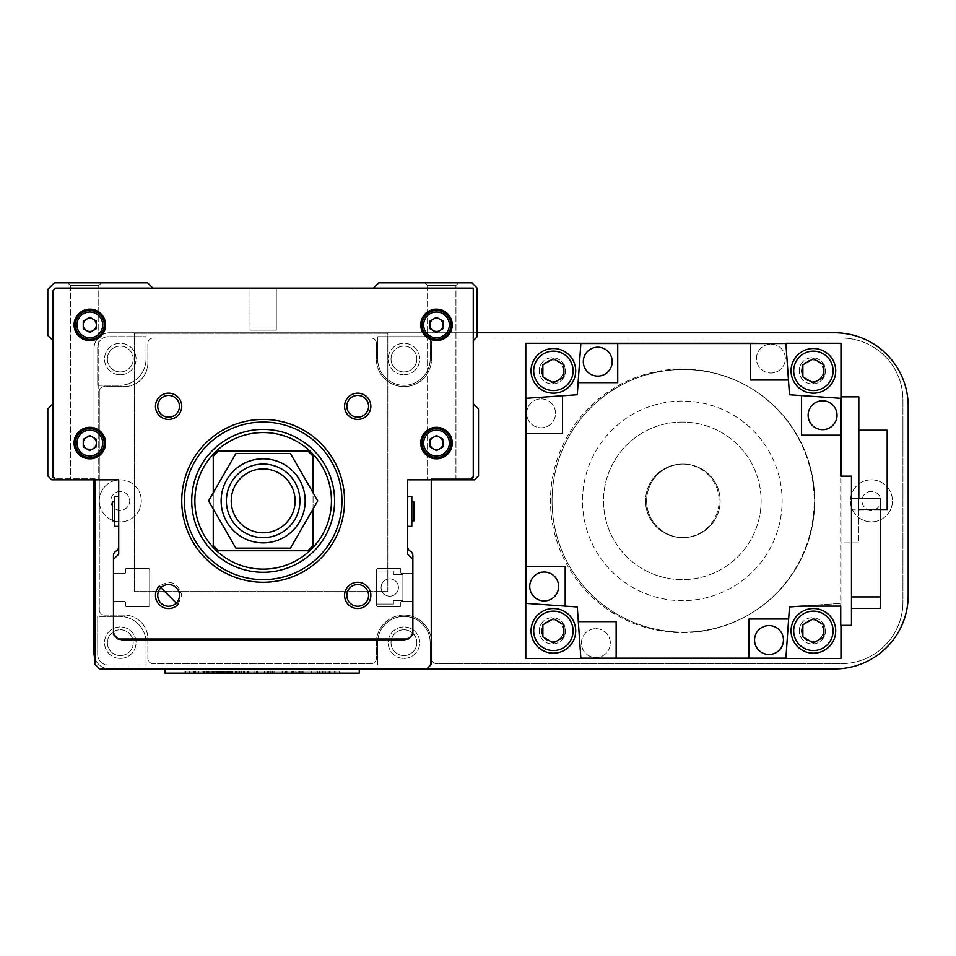 <?xml version="1.0" encoding="UTF-8"?>
<svg xmlns="http://www.w3.org/2000/svg" width="956" height="956" viewBox="0 0 956 956"><rect width="100%" height="100%" fill="white"/><g stroke="black" fill="none" stroke-linecap="round" stroke-linejoin="round"><path stroke-width="0.72" stroke-dasharray="4.78 3.58" d="M427.571 285.486L424.942 282.856L458.569 282.856L424.942 282.856L458.569 282.856L424.942 282.856L458.569 282.856L424.942 282.856L458.569 282.856L424.942 282.856L458.569 282.856L424.942 282.856L458.569 282.856L424.942 282.856L458.569 282.856L424.942 282.856L458.569 282.856L424.942 282.856L458.569 282.856L424.942 282.856L458.569 282.856L424.942 282.856L427.571 285.486L455.94 285.486L458.569 282.856L455.94 285.486L458.569 282.856L455.94 285.486L458.569 282.856L455.94 285.486L458.569 282.856L455.94 285.486L458.569 282.856L455.94 285.486L427.571 285.486L455.94 285.486L427.571 285.486L424.942 282.856L427.571 285.486L455.94 285.486L427.571 285.486L455.94 285.486L427.571 285.486L424.942 282.856L427.571 285.486L455.94 285.486L427.571 285.486L455.94 285.486L427.571 285.486L424.942 282.856L427.571 285.486L455.94 285.486L427.571 285.486L455.94 285.486L427.571 285.486L424.942 282.856L427.571 285.486L455.94 285.486L427.571 285.486L455.94 285.486L427.571 285.486L427.571 479.84L427.571 285.486M70.386 285.486L67.757 282.856L101.384 282.856L67.757 282.856L101.384 282.856L67.757 282.856L101.384 282.856L67.757 282.856L101.384 282.856L67.757 282.856L101.384 282.856L67.757 282.856L101.384 282.856L67.757 282.856L101.384 282.856L67.757 282.856L101.384 282.856L67.757 282.856L101.384 282.856L67.757 282.856L101.384 282.856L67.757 282.856L70.386 285.486L98.755 285.486L101.384 282.856L98.755 285.486L101.384 282.856L98.755 285.486L101.384 282.856L98.755 285.486L101.384 282.856L98.755 285.486L101.384 282.856L98.755 285.486L70.386 285.486L98.755 285.486L70.386 285.486L67.757 282.856L70.386 285.486L98.755 285.486L70.386 285.486L98.755 285.486L70.386 285.486L67.757 282.856L70.386 285.486L98.755 285.486L70.386 285.486L98.755 285.486L70.386 285.486L67.757 282.856L70.386 285.486L98.755 285.486L70.386 285.486L98.755 285.486L70.386 285.486L67.757 282.856L70.386 285.486L98.755 285.486L70.386 285.486L98.755 285.486L70.386 285.486L70.386 479.84L70.386 285.486M407.615 496.379L407.615 526.326L407.615 496.379L411.821 496.379L411.821 511.352L411.821 496.379L411.821 511.352L411.821 501.9L413.912 501.9L413.912 520.805L413.912 511.352L413.912 520.805L411.821 520.805L411.821 511.352L411.821 520.805M411.821 501.9L411.821 526.326L407.615 526.326M118.711 511.352L118.711 496.379L118.711 511.352M118.711 496.379L114.505 496.379L114.505 526.326L114.505 511.352L114.505 526.326L118.711 526.326M114.505 501.9L112.414 501.9L112.414 520.805L112.414 511.352L112.414 520.805L114.505 520.805M455.94 479.84L455.94 285.486L455.94 479.84L427.571 479.84L455.94 479.84L427.571 479.84L455.94 479.84L455.94 285.486L455.94 479.84L427.571 479.84L455.94 479.84L427.571 479.84L455.94 479.84L455.94 285.486L455.94 479.84L427.571 479.84L455.94 479.84L427.571 479.84L455.94 479.84L455.94 285.486L455.94 479.84L427.571 479.84L455.94 479.84L427.571 479.84L455.94 479.84L455.94 285.486L455.94 479.84L427.571 479.84L455.94 479.84M98.755 479.84L98.755 285.486L98.755 479.84L70.386 479.84L98.755 479.84L70.386 479.84L98.755 479.84L98.755 285.486L98.755 479.84L70.386 479.84L98.755 479.84L70.386 479.84L98.755 479.84L98.755 285.486L98.755 479.84L70.386 479.84L98.755 479.84L70.386 479.84L98.755 479.84L98.755 285.486L98.755 479.84L70.386 479.84L98.755 479.84L70.386 479.84L98.755 479.84L98.755 285.486L98.755 479.84L70.386 479.84L98.755 479.84M250.03 330.131L250.03 288.115L276.296 288.115L250.03 288.115L276.296 288.115L250.03 288.115L276.296 288.115L250.03 288.115L250.03 330.131L276.296 330.131L276.296 288.115L276.296 330.131L250.03 330.131L276.296 330.131L250.03 330.131L276.296 330.131L250.03 330.131L250.03 288.115L250.03 330.131M341.949 500.848A78.786 78.786 0 0 0 263.163 422.062A78.786 78.786 0 0 0 184.377 500.848A78.786 78.786 0 0 0 263.163 579.635A78.786 78.786 0 0 0 341.949 500.848A78.786 78.786 0 0 0 263.163 422.062A78.786 78.786 0 0 0 184.377 500.848A78.786 78.786 0 0 0 263.163 579.635A78.786 78.786 0 0 0 341.949 500.848A78.786 78.786 0 0 0 263.163 422.062A78.786 78.786 0 0 0 184.377 500.848A78.786 78.786 0 0 0 263.163 579.635A78.786 78.786 0 0 0 341.949 500.848A78.786 78.786 0 0 0 263.163 422.062A78.786 78.786 0 0 0 184.377 500.848A78.786 78.786 0 0 0 263.163 579.635A78.786 78.786 0 0 0 341.949 500.848M276.296 330.131L276.296 288.115L276.296 330.131M478.526 475.897L478.526 408.929L473.268 403.671L473.268 340.635L476.948 336.966L476.948 287.852L471.965 282.856L378.719 282.856L373.473 288.115L355.608 288.115A5.258 5.258 0 0 1 349.31 288.115L152.852 288.115L147.606 282.856L54.361 282.856L47.8 289.429L47.8 335.389L53.058 340.635L53.058 403.671L47.8 408.929L47.8 475.897L51.743 479.84L118.711 479.84L118.711 546.545A5.258 5.258 0 0 1 116.082 551.098A5.258 5.258 0 0 0 113.465 555.651L113.465 572.023A1.577 1.577 0 0 0 115.031 573.6L124.495 573.6A1.052 1.052 0 0 0 125.535 572.548L125.535 569.394A1.052 1.052 0 0 1 126.586 568.342L148.132 568.342A1.577 1.577 0 0 1 149.698 569.919L149.698 605.112A1.577 1.577 0 0 1 148.132 606.69L126.586 606.69A1.052 1.052 0 0 1 125.535 605.638L125.535 602.495A1.052 1.052 0 0 0 124.495 601.444L115.031 601.444A1.577 1.577 0 0 0 113.465 603.021L113.465 629.538A10.504 10.504 0 0 0 123.969 640.042L402.356 640.042A10.504 10.504 0 0 0 412.861 629.538L412.861 603.021A1.577 1.577 0 0 0 411.295 601.444L401.831 601.444A1.052 1.052 0 0 0 400.779 602.495L400.779 605.638A1.052 1.052 0 0 1 399.739 606.69L378.194 606.69A1.577 1.577 0 0 1 376.616 605.112L376.616 569.919A1.577 1.577 0 0 1 378.194 568.342L399.739 568.342A1.052 1.052 0 0 1 400.779 569.394L400.779 572.548A1.052 1.052 0 0 0 401.831 573.6L411.295 573.6A1.577 1.577 0 0 0 412.861 572.023L412.861 555.651A5.258 5.258 0 0 0 410.244 551.098A5.258 5.258 0 0 1 407.615 546.545L407.615 479.84L474.582 479.84L478.526 475.897M473.268 403.671L473.268 340.635M373.473 288.115L355.608 288.115A5.258 5.258 0 0 1 349.31 288.115L152.852 288.115M53.058 340.635L53.058 403.671M431.252 479.84L431.252 478.789L470.651 478.789L473.268 476.16L473.268 288.115L55.675 288.115L53.058 290.744L53.058 477.211L55.675 479.84L118.711 479.84L118.711 554.169L113.465 559.415L113.465 572.023A1.577 1.577 0 0 0 115.031 573.6L124.495 573.6A1.052 1.052 0 0 0 125.535 572.548L125.535 569.394A1.052 1.052 0 0 1 126.586 568.342L148.132 568.342A1.577 1.577 0 0 1 149.698 569.919L149.698 605.112A1.577 1.577 0 0 1 148.132 606.69L126.586 606.69A1.052 1.052 0 0 1 125.535 605.638L125.535 602.495A1.052 1.052 0 0 0 124.495 601.444L115.031 601.444A1.577 1.577 0 0 0 113.465 603.021L113.465 629.538A10.504 10.504 0 0 0 119.381 639.002M406.945 639.002A10.504 10.504 0 0 0 412.861 629.538L412.861 603.021A1.577 1.577 0 0 0 411.295 601.444L401.831 601.444A1.052 1.052 0 0 0 400.779 602.495L400.779 605.638A1.052 1.052 0 0 1 399.739 606.69L378.194 606.69A1.577 1.577 0 0 1 376.616 605.112L376.616 569.919A1.577 1.577 0 0 1 378.194 568.342L399.739 568.342A1.052 1.052 0 0 1 400.779 569.394L400.779 572.548A1.052 1.052 0 0 0 401.831 573.6L411.295 573.6A1.577 1.577 0 0 0 412.861 572.023L412.861 559.415L407.615 554.169L407.615 479.84L470.651 479.84L473.268 477.211L473.268 288.115L55.675 288.115L53.058 290.744L53.058 476.16L55.675 478.789L95.074 478.789L95.074 479.84M470.651 478.789L473.268 476.16L473.268 288.115L55.675 288.115L53.058 290.744L53.058 476.16L55.675 478.789L95.074 478.789L95.074 664.468L99.544 668.937L426.782 668.937L431.252 664.468L431.252 478.789L470.651 478.789M430.2 642.671A26.266 26.266 0 0 0 403.934 616.405A26.266 26.266 0 0 0 377.668 642.671L377.668 664.994L430.2 664.994L430.2 642.671A26.266 26.266 0 0 0 403.934 616.405A26.266 26.266 0 0 0 377.668 642.671L377.668 664.994L430.2 664.994L430.2 642.671M403.934 615.102A27.581 27.581 0 0 0 376.365 642.671A27.581 27.581 0 0 1 403.934 615.102A27.581 27.581 0 0 1 431.515 642.671L431.515 658.433A5.258 5.258 0 0 0 436.761 663.679L841.232 663.679A61.722 61.722 0 0 0 902.942 601.969L902.942 399.739A61.722 61.722 0 0 0 841.232 338.018L436.761 338.018A5.258 5.258 0 0 0 431.515 343.264L431.515 359.026A27.581 27.581 0 0 1 403.934 386.606A27.581 27.581 0 0 1 376.365 359.026L376.365 343.264A5.258 5.258 0 0 0 371.107 338.018L153.115 338.018A5.258 5.258 0 0 0 147.869 343.264L147.869 362.969A23.637 23.637 0 0 1 124.232 386.606L104.527 386.606A5.258 5.258 0 0 0 99.281 391.852L99.281 500.848A21.008 21.008 0 0 0 120.289 521.856A21.008 21.008 0 0 0 141.297 500.848A21.008 21.008 0 0 0 120.289 479.84A21.008 21.008 0 0 0 99.281 500.848A21.008 21.008 0 0 0 120.289 521.856A21.008 21.008 0 0 0 141.297 500.848A21.008 21.008 0 0 0 120.289 479.84A21.008 21.008 0 0 0 99.281 500.848L99.281 609.844A5.258 5.258 0 0 0 104.527 615.102L124.232 615.102A23.637 23.637 0 0 1 147.869 638.739L147.869 658.433A5.258 5.258 0 0 0 153.115 663.679L371.107 663.679A5.258 5.258 0 0 0 376.365 658.433L376.365 642.671L376.365 658.433A5.258 5.258 0 0 1 371.107 663.679L153.115 663.679A5.258 5.258 0 0 1 147.869 658.433L147.869 638.739A23.637 23.637 0 0 0 124.232 615.102L104.527 615.102A5.258 5.258 0 0 1 99.281 609.844L99.281 391.852A5.258 5.258 0 0 1 104.527 386.606L124.232 386.606A23.637 23.637 0 0 0 147.869 362.969L147.869 343.264A5.258 5.258 0 0 1 153.115 338.018L371.107 338.018A5.258 5.258 0 0 1 376.365 343.264L376.365 359.026A27.581 27.581 0 0 0 403.934 386.606A27.581 27.581 0 0 0 431.515 359.026L431.515 343.264A5.258 5.258 0 0 1 436.761 338.018L841.232 338.018A61.722 61.722 0 0 1 902.942 399.739L902.942 601.969A61.722 61.722 0 0 1 841.232 663.679L436.761 663.679A5.258 5.258 0 0 1 431.515 658.433L431.515 642.671A27.581 27.581 0 0 0 403.934 615.102M871.43 491.396A9.452 9.452 0 0 0 861.977 500.848A9.452 9.452 0 0 0 871.43 510.301A9.452 9.452 0 0 0 880.882 500.848A9.452 9.452 0 0 0 871.43 491.396A9.452 9.452 0 0 0 861.977 500.848A9.452 9.452 0 0 0 871.43 510.301A9.452 9.452 0 0 0 880.882 500.848A9.452 9.452 0 0 0 871.43 491.396M871.43 479.84A21.008 21.008 0 0 0 850.422 500.848A21.008 21.008 0 0 0 871.43 521.856A21.008 21.008 0 0 1 850.422 500.848A21.008 21.008 0 0 1 871.43 479.84A21.008 21.008 0 0 1 892.438 500.848A21.008 21.008 0 0 1 871.43 521.856A21.008 21.008 0 0 0 892.438 500.848A21.008 21.008 0 0 0 871.43 479.84M120.289 491.396A9.452 9.452 0 0 0 110.836 500.848A9.452 9.452 0 0 0 120.289 510.301A9.452 9.452 0 0 0 129.741 500.848A9.452 9.452 0 0 0 120.289 491.396A9.452 9.452 0 0 0 110.836 500.848A9.452 9.452 0 0 0 120.289 510.301A9.452 9.452 0 0 0 129.741 500.848A9.452 9.452 0 0 0 120.289 491.396M120.289 658.433A15.762 15.762 0 0 0 136.051 642.671A15.762 15.762 0 0 0 120.289 626.921A15.762 15.762 0 0 0 104.527 642.671A15.762 15.762 0 0 0 120.289 658.433A15.762 15.762 0 0 0 136.051 642.671A15.762 15.762 0 0 0 120.289 626.921A15.762 15.762 0 0 0 104.527 642.671A15.762 15.762 0 0 0 120.289 658.433M120.289 655.589A12.918 12.918 0 0 0 133.207 642.671A12.918 12.918 0 0 0 120.289 629.765A12.918 12.918 0 0 0 107.371 642.671A12.918 12.918 0 0 0 120.289 655.589A12.918 12.918 0 0 0 133.207 642.671A12.918 12.918 0 0 0 120.289 629.765A12.918 12.918 0 0 0 107.371 642.671A12.918 12.918 0 0 0 120.289 655.589M403.934 658.433A15.762 15.762 0 0 0 419.696 642.671A15.762 15.762 0 0 0 403.934 626.921A15.762 15.762 0 0 0 388.184 642.671A15.762 15.762 0 0 0 403.934 658.433A15.762 15.762 0 0 0 419.696 642.671A15.762 15.762 0 0 0 403.934 626.921A15.762 15.762 0 0 0 388.184 642.671A15.762 15.762 0 0 0 403.934 658.433M403.934 655.589A12.918 12.918 0 0 0 416.852 642.671A12.918 12.918 0 0 0 403.934 629.765A12.918 12.918 0 0 0 391.028 642.671A12.918 12.918 0 0 0 403.934 655.589A12.918 12.918 0 0 0 416.852 642.671A12.918 12.918 0 0 0 403.934 629.765A12.918 12.918 0 0 0 391.028 642.671A12.918 12.918 0 0 0 403.934 655.589M120.289 374.788A15.762 15.762 0 0 0 136.051 359.026A15.762 15.762 0 0 0 120.289 343.264A15.762 15.762 0 0 0 104.527 359.026A15.762 15.762 0 0 0 120.289 374.788A15.762 15.762 0 0 0 136.051 359.026A15.762 15.762 0 0 0 120.289 343.264A15.762 15.762 0 0 0 104.527 359.026A15.762 15.762 0 0 0 120.289 374.788M120.289 371.944A12.918 12.918 0 0 0 133.207 359.026A12.918 12.918 0 0 0 120.289 346.108A12.918 12.918 0 0 0 107.371 359.026A12.918 12.918 0 0 0 120.289 371.944A12.918 12.918 0 0 0 133.207 359.026A12.918 12.918 0 0 0 120.289 346.108A12.918 12.918 0 0 0 107.371 359.026A12.918 12.918 0 0 0 120.289 371.944M403.934 374.788A15.762 15.762 0 0 0 419.696 359.026A15.762 15.762 0 0 0 403.934 343.264A15.762 15.762 0 0 0 388.184 359.026A15.762 15.762 0 0 0 403.934 374.788A15.762 15.762 0 0 0 419.696 359.026A15.762 15.762 0 0 0 403.934 343.264A15.762 15.762 0 0 0 388.184 359.026A15.762 15.762 0 0 0 403.934 374.788M403.934 371.944A12.918 12.918 0 0 0 416.852 359.026A12.918 12.918 0 0 0 403.934 346.108A12.918 12.918 0 0 0 391.028 359.026A12.918 12.918 0 0 0 403.934 371.944A12.918 12.918 0 0 0 416.852 359.026A12.918 12.918 0 0 0 403.934 346.108A12.918 12.918 0 0 0 391.028 359.026A12.918 12.918 0 0 0 403.934 371.944M682.333 632.693A131.844 131.844 0 0 0 814.177 500.848A131.844 131.844 0 0 0 682.333 369.004A131.844 131.844 0 0 0 550.489 500.848A131.844 131.844 0 0 0 682.333 632.693A131.844 131.844 0 0 0 814.177 500.848A131.844 131.844 0 0 0 682.333 369.004A131.844 131.844 0 0 0 550.489 500.848A131.844 131.844 0 0 0 682.333 632.693M682.333 401.042A99.806 99.806 0 0 0 582.527 500.848A99.806 99.806 0 0 0 682.333 600.655A99.806 99.806 0 0 0 782.139 500.848A99.806 99.806 0 0 0 682.333 401.042A99.806 99.806 0 0 0 582.527 500.848A99.806 99.806 0 0 0 682.333 600.655A99.806 99.806 0 0 0 782.139 500.848A99.806 99.806 0 0 0 682.333 401.042M682.333 537.619A36.77 36.77 0 0 0 719.103 500.848A36.77 36.77 0 0 0 682.333 464.078A36.77 36.77 0 0 1 719.103 500.848A36.77 36.77 0 0 1 682.333 537.619A36.77 36.77 0 0 1 645.563 500.848A36.77 36.77 0 0 1 682.333 464.078A36.77 36.77 0 0 0 645.563 500.848A36.77 36.77 0 0 0 682.333 537.619M682.333 422.062A78.786 78.786 0 0 0 603.535 500.848A78.786 78.786 0 0 0 682.333 579.635A78.786 78.786 0 0 0 761.119 500.848A78.786 78.786 0 0 0 682.333 422.062A78.786 78.786 0 0 0 603.535 500.848A78.786 78.786 0 0 0 682.333 579.635A78.786 78.786 0 0 0 761.119 500.848A78.786 78.786 0 0 0 682.333 422.062M552.329 383.977A13.133 13.133 0 0 0 565.462 370.856A13.133 13.133 0 0 0 552.329 357.723A13.133 13.133 0 0 0 539.196 370.856A13.133 13.133 0 0 0 552.329 383.977A13.133 13.133 0 0 0 565.462 370.856A13.133 13.133 0 0 0 552.329 357.723A13.133 13.133 0 0 0 539.196 370.856A13.133 13.133 0 0 0 552.329 383.977M552.329 381.707A10.863 10.863 0 0 0 563.192 370.856A10.863 10.863 0 0 0 552.329 359.994A10.863 10.863 0 0 0 541.478 370.856A10.863 10.863 0 0 0 552.329 381.707A10.863 10.863 0 0 0 563.192 370.856A10.863 10.863 0 0 0 552.329 359.994A10.863 10.863 0 0 0 541.478 370.856A10.863 10.863 0 0 0 552.329 381.707M812.325 383.977A13.133 13.133 0 0 0 825.458 370.856A13.133 13.133 0 0 0 812.325 357.723A13.133 13.133 0 0 0 799.204 370.856A13.133 13.133 0 0 0 812.325 383.977A13.133 13.133 0 0 0 825.458 370.856A13.133 13.133 0 0 0 812.325 357.723A13.133 13.133 0 0 0 799.204 370.856A13.133 13.133 0 0 0 812.325 383.977M812.325 381.707A10.863 10.863 0 0 0 823.188 370.856A10.863 10.863 0 0 0 812.325 359.994A10.863 10.863 0 0 0 801.475 370.856A10.863 10.863 0 0 0 812.325 381.707A10.863 10.863 0 0 0 823.188 370.856A10.863 10.863 0 0 0 812.325 359.994A10.863 10.863 0 0 0 801.475 370.856A10.863 10.863 0 0 0 812.325 381.707M812.325 643.986A13.133 13.133 0 0 0 825.458 630.852A13.133 13.133 0 0 0 812.325 617.719A13.133 13.133 0 0 0 799.204 630.852A13.133 13.133 0 0 0 812.325 643.986A13.133 13.133 0 0 0 825.458 630.852A13.133 13.133 0 0 0 812.325 617.719A13.133 13.133 0 0 0 799.204 630.852A13.133 13.133 0 0 0 812.325 643.986M812.325 641.703A10.863 10.863 0 0 0 823.188 630.852A10.863 10.863 0 0 0 812.325 619.99A10.863 10.863 0 0 0 801.475 630.852A10.863 10.863 0 0 0 812.325 641.703A10.863 10.863 0 0 0 823.188 630.852A10.863 10.863 0 0 0 812.325 619.99A10.863 10.863 0 0 0 801.475 630.852A10.863 10.863 0 0 0 812.325 641.703M552.329 643.986A13.133 13.133 0 0 0 565.462 630.852A13.133 13.133 0 0 0 552.329 617.719A13.133 13.133 0 0 0 539.196 630.852A13.133 13.133 0 0 0 552.329 643.986A13.133 13.133 0 0 0 565.462 630.852A13.133 13.133 0 0 0 552.329 617.719A13.133 13.133 0 0 0 539.196 630.852A13.133 13.133 0 0 0 552.329 643.986M552.329 641.703A10.863 10.863 0 0 0 563.192 630.852A10.863 10.863 0 0 0 552.329 619.99A10.863 10.863 0 0 0 541.478 630.852A10.863 10.863 0 0 0 552.329 641.703A10.863 10.863 0 0 0 563.192 630.852A10.863 10.863 0 0 0 552.329 619.99A10.863 10.863 0 0 0 541.478 630.852A10.863 10.863 0 0 0 552.329 641.703M377.668 336.703L377.668 359.026A26.266 26.266 0 0 0 403.934 385.292A26.266 26.266 0 0 0 430.2 359.026L430.2 336.703L377.668 336.703L377.668 359.026A26.266 26.266 0 0 0 403.934 385.292A26.266 26.266 0 0 0 430.2 359.026L430.2 336.703L377.668 336.703M97.703 654.49A10.504 10.504 0 0 0 108.207 664.994L146.029 664.994L146.029 642.671A26.266 26.266 0 0 0 119.763 616.405L97.703 616.405L97.703 654.49A10.504 10.504 0 0 0 108.207 664.994L146.029 664.994L146.029 642.671A26.266 26.266 0 0 0 119.763 616.405L97.703 616.405L97.703 654.49M97.703 385.292L119.763 385.292A26.266 26.266 0 0 0 146.029 359.026L146.029 336.703L108.207 336.703A10.504 10.504 0 0 0 97.703 347.207L97.703 385.292L119.763 385.292A26.266 26.266 0 0 0 146.029 359.026L146.029 336.703L108.207 336.703A10.504 10.504 0 0 0 97.703 347.207L97.703 385.292M95.074 658.839A15.762 15.762 0 0 0 109.785 668.937L426.782 668.937M476.948 332.76L109.785 332.76A15.762 15.762 0 0 0 94.023 348.522L94.023 479.84M94.023 653.175A15.762 15.762 0 0 0 109.785 668.937L834.66 668.937A73.54 73.54 0 0 0 908.2 595.397L908.2 406.3A73.54 73.54 0 0 0 834.66 332.76L109.785 332.76A15.762 15.762 0 0 0 94.023 348.522L94.023 653.175M157.74 595.409A10.863 10.863 0 0 0 176.286 603.081A10.863 10.863 0 0 0 172.761 585.371A10.863 10.863 0 0 0 157.74 595.409M422.062 443.07A14.448 14.448 0 0 0 436.498 457.518A14.448 14.448 0 0 0 450.945 443.07A14.448 14.448 0 0 0 436.498 428.623A14.448 14.448 0 0 0 422.062 443.07M452.26 443.07A15.762 15.762 0 0 0 436.498 427.308A15.762 15.762 0 0 0 420.748 443.07A15.762 15.762 0 0 0 436.498 458.832A15.762 15.762 0 0 0 452.26 443.07M75.381 324.885A14.448 14.448 0 0 0 89.816 339.332A14.448 14.448 0 0 0 104.264 324.885A14.448 14.448 0 0 0 89.816 310.437A14.448 14.448 0 0 0 75.381 324.885M105.578 324.885A15.762 15.762 0 0 0 89.816 309.123A15.762 15.762 0 0 0 74.066 324.885A15.762 15.762 0 0 0 89.816 340.635A15.762 15.762 0 0 0 105.578 324.885M422.062 324.885A14.448 14.448 0 0 0 436.498 339.332A14.448 14.448 0 0 0 450.945 324.885A14.448 14.448 0 0 0 436.498 310.437A14.448 14.448 0 0 0 422.062 324.885M452.26 324.885A15.762 15.762 0 0 0 436.498 309.123A15.762 15.762 0 0 0 420.748 324.885A15.762 15.762 0 0 0 436.498 340.635A15.762 15.762 0 0 0 452.26 324.885M75.381 443.07A14.448 14.448 0 0 0 89.816 457.518A14.448 14.448 0 0 0 104.264 443.07A14.448 14.448 0 0 0 89.816 428.623A14.448 14.448 0 0 0 75.381 443.07M105.578 443.07A15.762 15.762 0 0 0 89.816 427.308A15.762 15.762 0 0 0 74.066 443.07A15.762 15.762 0 0 0 89.816 458.832A15.762 15.762 0 0 0 105.578 443.07M181.748 500.848A81.415 81.415 0 0 0 263.163 582.264A81.415 81.415 0 0 0 344.578 500.848A81.415 81.415 0 0 0 263.163 419.433A81.415 81.415 0 0 0 181.748 500.848M331.445 500.848A68.282 68.282 0 0 0 263.163 432.566A68.282 68.282 0 0 0 194.881 500.848A68.282 68.282 0 0 0 263.163 569.131A68.282 68.282 0 0 0 331.445 500.848A68.282 68.282 0 0 0 263.163 432.566A68.282 68.282 0 0 0 194.881 500.848A68.282 68.282 0 0 0 263.163 569.131A68.282 68.282 0 0 0 331.445 500.848A68.282 68.282 0 0 0 263.163 432.566A68.282 68.282 0 0 0 194.881 500.848A68.282 68.282 0 0 0 263.163 569.131A68.282 68.282 0 0 0 331.445 500.848M177.888 604.694L181.736 595.397C178.318 582.515 170.837 579.42 159.317 586.124A13.133 13.133 0 0 0 159.317 604.706A13.133 13.133 0 0 0 177.888 604.694L176.286 603.081M370.844 595.397A13.133 13.133 0 0 0 357.711 582.264A13.133 13.133 0 0 0 344.578 595.397A13.133 13.133 0 0 0 357.711 608.53A13.133 13.133 0 0 0 370.844 595.397M368.574 595.397A10.863 10.863 0 0 0 357.711 584.546A10.863 10.863 0 0 0 346.849 595.397A10.863 10.863 0 0 0 357.711 606.259A10.863 10.863 0 0 0 368.574 595.397M370.844 406.3A13.133 13.133 0 0 0 357.711 393.167A13.133 13.133 0 0 0 344.578 406.3A13.133 13.133 0 0 0 357.711 419.433A13.133 13.133 0 0 0 370.844 406.3M368.574 406.3A10.863 10.863 0 0 0 357.711 395.437A10.863 10.863 0 0 0 346.849 406.3A10.863 10.863 0 0 0 357.711 417.163A10.863 10.863 0 0 0 368.574 406.3M181.748 406.3A13.133 13.133 0 0 0 168.614 393.167A13.133 13.133 0 0 0 155.481 406.3A13.133 13.133 0 0 0 168.614 419.433A13.133 13.133 0 0 0 181.748 406.3M179.465 406.3A10.863 10.863 0 0 0 168.614 395.437A10.863 10.863 0 0 0 157.752 406.3A10.863 10.863 0 0 0 168.614 417.163A10.863 10.863 0 0 0 179.465 406.3M86.542 319.196L83.256 321.096L83.256 328.673L89.816 332.461L96.389 328.673L96.389 321.096L89.816 317.296L86.542 319.196M433.223 319.196L429.937 321.096L429.937 328.673L436.498 332.461L443.07 328.673L443.07 321.096L436.498 317.296L433.223 319.196M86.542 437.382L83.256 439.282L83.256 446.858L89.816 450.646L96.389 446.858L96.389 439.282L89.816 435.482L86.542 437.382M433.223 437.382L429.937 439.282L429.937 446.858L436.498 450.646L443.07 446.858L443.07 439.282L436.498 435.482L433.223 437.382M387.813 591.609L387.813 333.262L134.497 333.262L134.497 591.609L387.813 591.609L387.813 333.262L134.497 333.262L134.497 591.609L387.813 591.609M407.615 479.84L470.651 479.84M113.465 559.415L113.465 634.533L117.923 639.002L408.403 639.002L412.861 634.533L412.861 559.415M55.675 479.84L118.711 479.84M769.006 654.49A14.448 14.448 0 0 0 783.442 640.042A14.448 14.448 0 0 0 769.006 625.606A14.448 14.448 0 0 0 754.559 640.042A14.448 14.448 0 0 0 769.006 654.49M597.763 376.102A14.448 14.448 0 0 0 612.21 361.655A14.448 14.448 0 0 0 597.763 347.207A14.448 14.448 0 0 0 583.315 361.655A14.448 14.448 0 0 0 597.763 376.102M770.895 344.136A14.448 14.448 0 0 1 785.342 358.584A14.448 14.448 0 0 1 770.895 373.019A14.448 14.448 0 0 1 756.447 358.584A14.448 14.448 0 0 1 770.895 344.136A14.448 14.448 0 0 1 785.342 358.584A14.448 14.448 0 0 1 770.895 373.019A14.448 14.448 0 0 1 756.447 358.584A14.448 14.448 0 0 1 770.895 344.136M595.875 628.678A14.448 14.448 0 0 1 610.322 643.125A14.448 14.448 0 0 1 595.875 657.561A14.448 14.448 0 0 1 581.427 643.125A14.448 14.448 0 0 1 595.875 628.678A14.448 14.448 0 0 1 610.322 643.125A14.448 14.448 0 0 1 595.875 657.561A14.448 14.448 0 0 1 581.427 643.125A14.448 14.448 0 0 1 595.875 628.678M544.179 572.023A14.448 14.448 0 0 1 558.627 586.47A14.448 14.448 0 0 1 544.179 600.918A14.448 14.448 0 0 1 529.744 586.47A14.448 14.448 0 0 1 544.179 572.023M822.578 400.779A14.448 14.448 0 0 1 837.026 415.227A14.448 14.448 0 0 1 822.578 429.674A14.448 14.448 0 0 1 808.131 415.227A14.448 14.448 0 0 1 822.578 400.779M541.108 398.891A14.448 14.448 0 0 1 555.556 413.339A14.448 14.448 0 0 1 541.108 427.786A14.448 14.448 0 0 1 526.672 413.339A14.448 14.448 0 0 1 541.108 398.891A14.448 14.448 0 0 1 555.556 413.339A14.448 14.448 0 0 1 541.108 427.786A14.448 14.448 0 0 1 526.672 413.339A14.448 14.448 0 0 1 541.108 398.891M683.385 369.53A131.319 131.319 0 0 1 814.703 500.848A131.319 131.319 0 0 1 683.385 632.167A131.319 131.319 0 0 1 552.066 500.848A131.319 131.319 0 0 1 683.385 369.53A131.319 131.319 0 0 1 814.703 500.848A131.319 131.319 0 0 1 683.385 632.167A131.319 131.319 0 0 1 552.066 500.848A131.319 131.319 0 0 1 683.385 369.53M683.385 464.078A36.77 36.77 0 0 1 720.155 500.848A36.77 36.77 0 0 1 683.385 537.619A36.77 36.77 0 0 1 646.615 500.848A36.77 36.77 0 0 1 683.385 464.078A36.77 36.77 0 0 1 720.155 500.848A36.77 36.77 0 0 1 683.385 537.619A36.77 36.77 0 0 1 646.615 500.848A36.77 36.77 0 0 1 683.385 464.078M813.377 348.522A22.323 22.323 0 0 1 835.711 370.856A22.323 22.323 0 0 1 813.377 393.179A22.323 22.323 0 0 1 791.054 370.856A22.323 22.323 0 0 1 813.377 348.522M553.381 608.53A22.323 22.323 0 0 1 575.703 630.852A22.323 22.323 0 0 1 553.381 653.175A22.323 22.323 0 0 1 531.058 630.852A22.323 22.323 0 0 1 553.381 608.53M813.377 608.53A22.323 22.323 0 0 1 835.711 630.852A22.323 22.323 0 0 1 813.377 653.175A22.323 22.323 0 0 1 791.054 630.852A22.323 22.323 0 0 1 813.377 608.53M553.381 348.522A22.323 22.323 0 0 1 575.703 370.856A22.323 22.323 0 0 1 553.381 393.179A22.323 22.323 0 0 1 531.058 370.856A22.323 22.323 0 0 1 553.381 348.522M542.877 364.786L542.877 376.915L553.381 382.986L563.885 376.915L563.885 364.786L553.381 358.715L542.877 364.786M542.877 624.782L542.877 636.911L553.381 642.982L563.885 636.911L563.885 624.782L553.381 618.723L542.877 624.782M802.873 364.786L802.873 376.915L813.377 382.986L823.881 376.915L823.881 364.786L813.377 358.715L802.873 364.786M802.873 624.782L802.873 636.911L813.377 642.982L823.881 636.911L823.881 624.782L813.377 618.723L802.873 624.782M880.357 509.512L858.823 509.512L887.192 509.512L887.192 430.2L858.823 430.2L858.823 509.512L858.823 430.2M840.969 396.848L840.969 398.341L840.969 396.848L858.823 396.848L858.823 542.877L840.969 542.877L840.969 398.341L840.969 542.877L858.823 542.877L858.823 498.339M880.357 608.41L880.357 498.339M851.473 596.914L851.473 498.339L851.473 596.914M880.357 509.847L851.473 509.847M840.969 625.343L840.969 603.356L801.57 606.116L840.706 606.116L840.706 625.343L851.473 625.343L851.473 476.16L840.706 476.16L840.706 606.116L840.706 398.329M750.615 343.264L750.615 380.034L788.461 380.034L785.904 343.527L750.615 343.527L750.615 380.034L788.461 380.034L785.904 343.527M525.8 433.618L562.57 433.618L562.57 395.772L526.063 398.329L526.063 433.618L562.57 433.618L562.57 395.772L526.063 398.329M616.142 658.433L616.142 621.663L578.308 621.663L580.854 658.17L616.142 658.17L616.142 621.663L578.308 621.663L580.854 658.17M578.117 382.663L617.719 382.663L617.719 343.527M788.64 619.034L749.038 619.034L749.038 658.17M801.57 395.593L801.57 435.195L840.706 435.195M565.199 606.116L565.199 566.514L526.063 566.514M580.854 343.527L750.615 343.527L750.615 380.034L788.461 380.034M526.063 603.379L526.063 433.618L562.57 433.618L562.57 395.772M785.904 658.17L616.142 658.17L616.142 621.663L578.308 621.663M580.878 343.264L577.281 394.744L525.8 398.341M840.969 398.341L789.489 394.744L785.892 343.264M801.57 606.116L840.969 603.356L840.969 476.16M785.892 658.433L789.489 606.952M525.8 603.356L577.281 606.952L580.878 658.433M525.8 343.264L525.8 658.433L840.969 658.433L840.969 343.264L525.8 343.264M226.393 500.848A36.77 36.77 0 0 0 263.163 537.619A36.77 36.77 0 0 0 299.933 500.848A36.77 36.77 0 0 0 263.163 464.078A36.77 36.77 0 0 0 226.393 500.848A36.77 36.77 0 0 0 263.163 537.619A36.77 36.77 0 0 0 299.933 500.848A36.77 36.77 0 0 0 263.163 464.078A36.77 36.77 0 0 0 226.393 500.848A36.77 36.77 0 0 0 263.163 537.619A36.77 36.77 0 0 0 299.933 500.848A36.77 36.77 0 0 0 263.163 464.078A36.77 36.77 0 0 0 226.393 500.848M307.808 550.752L313.066 545.494L313.066 456.203L307.808 450.945L218.518 450.945L213.26 456.203L213.26 545.494L218.518 550.752L307.808 550.752M313.066 508.962L313.066 492.734M213.26 492.734L213.26 508.962M221.135 500.848A42.016 42.016 0 0 0 263.163 542.877A42.016 42.016 0 0 0 305.179 500.848A42.016 42.016 0 0 0 263.163 458.832A42.016 42.016 0 0 0 221.135 500.848M290.457 548.123L317.75 500.848L290.457 453.574L235.869 453.574L208.575 500.848L235.869 548.123L290.457 548.123M398.425 587.522A8.664 8.664 0 0 1 389.749 596.186A8.664 8.664 0 0 1 381.085 587.522A8.664 8.664 0 0 1 389.749 578.858A8.664 8.664 0 0 1 398.425 587.522A8.664 8.664 0 0 1 389.749 596.186A8.664 8.664 0 0 1 381.085 587.522A8.664 8.664 0 0 1 389.749 578.858A8.664 8.664 0 0 1 398.425 587.522A8.664 8.664 0 0 1 389.749 596.186A8.664 8.664 0 0 1 381.085 587.522A8.664 8.664 0 0 1 389.749 578.858A8.664 8.664 0 0 1 398.425 587.522A8.664 8.664 0 0 1 389.749 596.186A8.664 8.664 0 0 1 381.085 587.522A8.664 8.664 0 0 1 389.749 578.858A8.664 8.664 0 0 1 398.425 587.522M393.43 604.061L376.616 604.061L376.616 570.971L393.43 570.971L393.43 574.389L402.882 574.389L402.882 600.655L393.43 600.655L393.43 604.061L376.616 604.061L376.616 570.971L393.43 570.971L393.43 574.389L402.882 574.389L402.882 600.655L393.43 600.655L393.43 604.061L376.616 604.061L376.616 570.971L393.43 570.971L393.43 574.389L402.882 574.389L402.882 600.655L393.43 600.655L393.43 604.061L376.616 604.061L376.616 570.971L393.43 570.971L393.43 574.389L402.882 574.389L402.882 600.655L393.43 600.655L393.43 604.061M241.581 671.243L244.437 671.243L241.581 671.243M241.318 673.144L244.437 673.144L244.425 671.243L244.437 673.144L239.335 673.144L239.359 671.243L239.335 673.144L241.318 673.144L241.318 671.243M230.396 671.243L230.396 673.144L247.461 673.144L247.461 671.243L230.396 671.243L282.868 671.243L189.527 671.243L335.126 671.243L282.868 671.243L282.868 673.144L296.742 673.144L296.742 671.243M296.742 673.144L184.926 673.144L322.387 673.144L322.399 671.243L184.926 671.243L339.989 671.243L214.084 671.243L214.084 673.144L222.856 673.144L222.856 671.243M164.934 673.144L359.277 673.144L359.277 668.937L164.934 668.937L164.934 673.144M164.934 668.937L359.277 668.937M322.758 673.144L322.758 671.243M301.224 673.144L301.224 671.243M335.126 673.144L335.126 671.243M334.182 673.144L334.182 671.243M319.579 673.144L319.579 671.243M308.955 673.144L308.955 671.243L308.979 673.144M299.539 673.144L299.539 671.243M267.704 673.144L267.704 671.243M242.047 673.144L242.047 671.243M238.056 673.144L238.056 671.243M222.856 673.144L227.767 673.144L226.751 673.144L226.751 671.243L268.409 671.243L247.461 671.243L247.508 673.144L264.896 673.144L264.896 671.243M224.815 673.144L224.815 671.243M211.145 673.144L211.145 671.243M193.506 673.144L193.506 671.243M189.527 673.144L189.527 671.243M189.85 673.144L189.85 671.243M198.896 673.144L198.896 671.243M206.592 673.144L206.592 671.243M209.651 673.144L209.651 671.243M209.83 673.144L209.83 671.243M213.654 673.144L213.654 671.243M228.568 673.144L228.568 671.243M248.429 673.144L248.429 671.243M268.947 673.144L268.947 671.243M272.03 673.144L272.03 671.243M298.093 673.144L298.093 671.243L298.069 673.144M298.045 673.144L298.045 671.243M324.012 673.144L324.012 671.243L322.399 671.243L322.387 673.144L227.612 673.144L227.612 671.243M226.608 673.144L226.608 671.243M213.774 673.144L213.774 671.243L220.812 671.243L220.812 673.144L220.848 671.243L226.751 671.243L226.751 673.144L194.235 673.144L229.87 673.144L212.877 673.144L214.514 673.144L214.084 671.243M214.514 671.243L212.877 671.243L212.877 673.144M213.774 671.243L212.877 671.243M216.068 673.144L216.068 671.243L216.833 671.243L216.833 673.144L216.857 671.243L217.705 671.243L216.02 671.243L216.02 673.144M217.705 673.144L217.705 671.243M216.916 673.144L216.916 671.243L216.02 671.243M216.916 671.243L229.87 671.243L218.195 671.243L218.195 673.144M220.25 673.144L220.25 671.243L220.262 673.144M219.259 673.144L219.259 671.243M220.179 673.144L220.179 671.243M223.393 673.144L223.393 671.243M224.194 673.144L224.194 671.243M222.413 673.144L222.413 671.243M223.214 673.144L223.214 671.243M226.5 673.144L226.5 671.243L226.5 673.144M227.193 673.144L227.193 671.243M225.724 673.144L225.724 671.243M229.595 673.144L229.595 671.243M229.87 673.144L229.87 671.243M226.476 673.144L226.476 671.243M228.878 673.144L228.878 671.243M224.445 673.144L224.445 671.243M222.939 673.144L222.939 671.243M222.055 673.144L222.055 671.243M217.143 673.144L217.143 671.243L218.195 671.243M217.143 671.243L216.176 671.243L216.761 673.144M216.176 673.144L216.176 671.243M214.969 673.144L214.969 671.243L216.761 671.243M214.969 671.243L209.962 671.243L209.962 673.144M212.519 673.144L212.519 671.243M212.005 673.144L212.005 671.243M210.069 673.144L209.962 671.243M208.635 673.144L208.635 671.243L210.069 671.243M208.635 671.243L202.075 671.243L206.376 671.243L206.376 673.144M204.56 673.144L204.56 671.243M203.281 673.144L203.281 671.243M202.075 673.144L202.075 671.243M203.604 673.144L203.604 671.243M205.158 673.144L205.158 671.243L206.376 671.243M205.158 671.243L194.235 671.243L194.235 673.144M196.912 673.144L196.912 671.243M194.474 673.144L194.474 671.243M194.833 673.144L194.235 671.243M194.833 671.243L215.686 671.243L215.686 673.144M207.93 673.144L207.93 671.243M216.438 673.144L216.438 671.243M217.239 673.144L217.239 671.243M218.076 673.144L218.076 671.243M219.868 673.144L219.868 671.243M230.635 673.144L230.635 671.243M241.904 673.144L241.904 671.243M270.118 673.144L270.118 671.243M300.1 673.144L300.1 671.243L300.1 673.144M311.262 673.144L311.262 671.243M323.965 673.144L324.012 671.243M323.965 671.243L329.689 671.243L329.689 673.144L329.736 671.243L325.219 671.243L329.963 671.243L325.195 671.243L325.195 673.144L325.219 671.243L329.414 671.243L329.414 673.144L329.438 671.243L325.219 671.243L325.219 673.144L325.195 671.243L330.179 671.243L325.195 671.243L325.195 673.144M329.079 673.144L329.079 671.243L329.103 673.144M325.303 673.144L325.303 671.243L325.255 673.144M329.438 673.144L329.438 671.243M329.736 673.144L329.736 671.243M329.963 673.144L329.94 671.243M330.179 673.144L330.179 671.243L330.179 673.144M325.387 673.144L325.195 671.243M325.387 671.243L323.917 671.243L323.917 673.144M322.889 673.144L322.889 671.243L323.917 671.243M322.889 671.243L295.81 671.243L295.81 673.144M302.18 673.144L302.18 671.243M291.353 673.144L291.353 671.243L293.516 671.243L293.516 673.144L293.516 671.243L295.81 671.243M291.353 671.243L299.742 671.243L285.593 671.243L285.593 673.144M299.742 673.144L299.742 671.243M299.168 673.144L299.168 671.243M292.237 673.144L292.237 671.243L292.237 673.144M285.653 673.144L285.593 671.243M285.653 671.243L292.835 671.243L286.214 671.243L286.214 673.144L286.226 671.243L293.098 671.243L293.098 673.144M292.428 673.144L292.428 671.243L292.428 673.144M285.868 673.144L285.868 671.243L285.868 673.144M292.835 673.144L292.835 671.243L292.835 673.144M286.25 673.144L286.25 671.243M293.265 673.144L293.098 671.243M293.265 671.243L286.43 671.243L286.43 673.144M286.525 673.144L286.43 671.243M286.525 671.243L293.42 671.243L293.42 673.144M286.991 673.144L286.991 671.243L293.42 671.243M230.396 673.144L282.868 673.144L282.868 671.243L287.015 671.243L287.015 673.144L286.991 671.243M282.868 673.144L282.868 671.243M274.037 673.144L274.037 671.243M270.918 673.144L270.918 671.243M248.225 673.144L248.225 671.243M243.362 673.144L243.362 671.243M239.048 673.144L239.048 671.243M232.547 673.144L232.547 671.243M231.137 673.144L231.137 671.243M264.896 673.144L268.409 673.144L268.409 671.243M268.409 673.144L246.134 673.144L246.134 671.243M246.134 673.144L239.442 673.144L239.442 671.243M239.442 673.144L231.603 673.144L231.603 671.243M231.603 673.144L228.173 673.144L228.173 671.243M228.173 673.144L226.142 673.144L226.166 671.243L226.142 673.144L227.612 673.144M256.519 673.144L282.128 673.144L236.55 673.144L257.403 673.144L256.519 673.144L256.519 671.243L257.403 671.243L236.55 671.243L282.128 671.243L256.519 671.243M254.033 673.144L254.033 671.243M236.55 673.144L236.55 671.243M256.471 673.144L256.471 671.243M257.403 673.144L257.403 671.243M272.101 673.144L272.101 671.243M282.128 673.144L282.128 671.243M264.382 673.144L264.382 671.243M241.76 673.144L241.76 671.243L241.749 673.144M302.347 673.144L302.347 671.243M303.1 673.144L303.1 671.243M282.307 673.144L282.307 671.243M272.197 673.144L272.197 671.243M267.513 673.144L267.513 671.243M248.823 673.144L248.823 671.243M228.771 673.144L228.771 671.243M214.048 673.144L214.048 671.243M213.499 673.144L213.499 671.243M210.177 673.144L210.177 671.243M204.931 673.144L204.931 671.243M195.598 673.144L195.598 671.243M185.679 673.144L185.679 671.243M184.926 673.144L184.926 671.243M207.583 673.144L207.583 671.243M218.267 673.144L218.267 671.243M235.487 673.144L235.487 671.243M243.171 673.144L243.171 671.243M272.568 673.144L272.568 671.243M317.332 673.144L317.332 671.243M339.428 673.144L339.428 671.243M339.989 673.144L339.989 671.243M159.317 586.124L160.931 587.725M241.247 673.144L241.247 671.243L241.247 673.144M218.948 673.144L218.948 671.243M221.756 673.144L221.756 671.243M222.748 673.144L222.748 671.243M224.744 673.144L224.744 671.243M227.755 673.144L227.755 671.243L227.767 673.144M228.735 673.144L228.735 671.243M229.703 673.144L229.703 671.243M239.92 673.144L239.92 671.243"/><path stroke-width="1.43" d="M411.821 520.805L413.912 520.805L413.912 501.9L411.821 501.9M407.615 526.326L411.821 526.326L411.821 496.379L407.615 496.379M118.711 526.326L114.505 526.326L114.505 496.379L118.711 496.379M114.505 520.805L112.414 520.805L112.414 501.9L114.505 501.9M53.058 403.671L47.8 408.929L47.8 475.897L51.743 479.84L118.711 479.84L118.711 546.545A5.258 5.258 0 0 1 116.082 551.098A5.258 5.258 0 0 0 113.465 555.651L113.465 634.533L117.923 639.002L408.403 639.002L412.861 634.533L412.861 555.651A5.258 5.258 0 0 0 410.244 551.098A5.258 5.258 0 0 1 407.615 546.545L407.615 479.84L474.582 479.84L478.526 475.897L478.526 408.929L473.268 403.671M473.268 340.635L476.948 336.966L476.948 287.852L471.965 282.856L378.719 282.856L373.473 288.115M152.852 288.115L147.606 282.856L54.361 282.856L47.8 289.429L47.8 335.389L53.058 340.635M119.381 639.002A10.504 10.504 0 0 0 123.969 640.042L402.356 640.042A10.504 10.504 0 0 0 406.945 639.002M95.074 479.84L95.074 664.468L99.544 668.937L426.782 668.937L431.252 664.468L431.252 479.84M94.023 479.84L94.023 653.175A15.762 15.762 0 0 0 95.074 658.839M426.782 668.937L834.66 668.937A73.54 73.54 0 0 0 908.2 595.397L908.2 406.3A73.54 73.54 0 0 0 834.66 332.76L476.948 332.76M157.74 595.409A10.863 10.863 0 0 0 176.286 603.081A10.863 10.863 0 0 0 176.286 587.725A10.863 10.863 0 0 0 157.74 595.409M160.931 587.725L159.317 586.124A13.133 13.133 0 0 0 163.572 607.55A13.133 13.133 0 0 0 177.888 604.694L176.286 603.081M422.062 443.07A14.448 14.448 0 0 0 436.498 457.518A14.448 14.448 0 0 0 450.945 443.07A14.448 14.448 0 0 0 436.498 428.623A14.448 14.448 0 0 0 422.062 443.07A14.448 14.448 0 0 1 436.498 428.623A14.448 14.448 0 0 1 450.945 443.07M452.26 443.07A15.762 15.762 0 0 0 436.498 427.308A15.762 15.762 0 0 0 420.748 443.07A15.762 15.762 0 0 0 436.498 458.832A15.762 15.762 0 0 0 452.26 443.07M75.381 324.885A14.448 14.448 0 0 0 89.816 339.332A14.448 14.448 0 0 0 104.264 324.885A14.448 14.448 0 0 0 89.816 310.437A14.448 14.448 0 0 0 75.381 324.885A14.448 14.448 0 0 1 89.816 310.437A14.448 14.448 0 0 1 104.264 324.885M105.578 324.885A15.762 15.762 0 0 0 89.816 309.123A15.762 15.762 0 0 0 74.066 324.885A15.762 15.762 0 0 0 89.816 340.635A15.762 15.762 0 0 0 105.578 324.885M422.062 324.885A14.448 14.448 0 0 0 436.498 339.332A14.448 14.448 0 0 0 450.945 324.885A14.448 14.448 0 0 0 436.498 310.437A14.448 14.448 0 0 0 422.062 324.885A14.448 14.448 0 0 1 436.498 310.437A14.448 14.448 0 0 1 450.945 324.885M452.26 324.885A15.762 15.762 0 0 0 436.498 309.123A15.762 15.762 0 0 0 420.748 324.885A15.762 15.762 0 0 0 436.498 340.635A15.762 15.762 0 0 0 452.26 324.885M75.381 443.07A14.448 14.448 0 0 0 89.816 457.518A14.448 14.448 0 0 0 104.264 443.07A14.448 14.448 0 0 0 89.816 428.623A14.448 14.448 0 0 0 75.381 443.07A14.448 14.448 0 0 1 89.816 428.623A14.448 14.448 0 0 1 104.264 443.07M105.578 443.07A15.762 15.762 0 0 0 89.816 427.308A15.762 15.762 0 0 0 74.066 443.07A15.762 15.762 0 0 0 89.816 458.832A15.762 15.762 0 0 0 105.578 443.07M433.223 437.382A6.561 6.561 0 0 0 433.223 448.758A6.561 6.561 0 0 0 443.07 443.07A6.561 6.561 0 0 0 433.223 437.382M86.542 437.382A6.561 6.561 0 0 0 86.542 448.758A6.561 6.561 0 0 0 96.389 443.07A6.561 6.561 0 0 0 86.542 437.382M433.223 319.196A6.561 6.561 0 0 0 433.223 330.573A6.561 6.561 0 0 0 443.07 324.885A6.561 6.561 0 0 0 433.223 319.196M86.542 319.196A6.561 6.561 0 0 0 86.542 330.573A6.561 6.561 0 0 0 96.389 324.885A6.561 6.561 0 0 0 86.542 319.196M181.748 500.848A81.415 81.415 0 0 0 263.163 582.264A81.415 81.415 0 0 0 344.578 500.848A81.415 81.415 0 0 0 263.163 419.433A81.415 81.415 0 0 0 181.748 500.848M184.377 500.848A78.786 78.786 0 0 0 263.163 579.635A78.786 78.786 0 0 0 341.949 500.848A78.786 78.786 0 0 0 263.163 422.062A78.786 78.786 0 0 0 184.377 500.848M334.6 500.848A71.437 71.437 0 0 0 263.163 429.411A71.437 71.437 0 0 0 191.726 500.848A71.437 71.437 0 0 0 263.163 572.285A71.437 71.437 0 0 0 334.6 500.848M368.574 595.397A10.863 10.863 0 0 0 357.711 584.546A10.863 10.863 0 0 0 346.849 595.397A10.863 10.863 0 0 0 357.711 606.259A10.863 10.863 0 0 0 368.574 595.397M370.844 595.397A13.133 13.133 0 0 0 357.711 582.264A13.133 13.133 0 0 0 344.578 595.397A13.133 13.133 0 0 0 357.711 608.53A13.133 13.133 0 0 0 370.844 595.397M368.574 406.3A10.863 10.863 0 0 0 357.711 395.437A10.863 10.863 0 0 0 346.849 406.3A10.863 10.863 0 0 0 357.711 417.163A10.863 10.863 0 0 0 368.574 406.3M370.844 406.3A13.133 13.133 0 0 0 357.711 393.167A13.133 13.133 0 0 0 344.578 406.3A13.133 13.133 0 0 0 357.711 419.433A13.133 13.133 0 0 0 370.844 406.3M179.465 406.3A10.863 10.863 0 0 0 168.614 395.437A10.863 10.863 0 0 0 157.752 406.3A10.863 10.863 0 0 0 168.614 417.163A10.863 10.863 0 0 0 179.465 406.3M181.748 406.3A13.133 13.133 0 0 0 168.614 393.167A13.133 13.133 0 0 0 155.481 406.3A13.133 13.133 0 0 0 168.614 419.433A13.133 13.133 0 0 0 181.748 406.3M159.317 586.124L177.888 604.694M89.816 332.461L96.389 328.673L96.389 321.096L89.816 317.296L83.256 321.096L83.256 328.673L89.816 332.461M436.498 332.461L443.07 328.673L443.07 321.096L436.498 317.296L429.937 321.096L429.937 328.673L436.498 332.461M89.816 450.646L96.389 446.858L96.389 439.282L89.816 435.482L83.256 439.282L83.256 446.858L89.816 450.646M436.498 450.646L443.07 446.858L443.07 439.282L436.498 435.482L429.937 439.282L429.937 446.858L436.498 450.646M470.651 479.84L473.268 477.211L473.268 288.115L55.675 288.115L53.058 290.744L53.058 477.211L55.675 479.84M118.711 479.84L118.711 554.169L113.465 559.415M412.861 559.415L407.615 554.169L407.615 479.84M769.006 654.49A14.448 14.448 0 0 0 783.442 640.042A14.448 14.448 0 0 0 769.006 625.606A14.448 14.448 0 0 0 754.559 640.042A14.448 14.448 0 0 0 769.006 654.49M597.763 376.102A14.448 14.448 0 0 0 612.21 361.655A14.448 14.448 0 0 0 597.763 347.207A14.448 14.448 0 0 0 583.315 361.655A14.448 14.448 0 0 0 597.763 376.102M544.179 572.023A14.448 14.448 0 0 1 558.627 586.47A14.448 14.448 0 0 1 544.179 600.918A14.448 14.448 0 0 1 529.744 586.47A14.448 14.448 0 0 1 544.179 572.023M822.578 400.779A14.448 14.448 0 0 1 837.026 415.227A14.448 14.448 0 0 1 822.578 429.674A14.448 14.448 0 0 1 808.131 415.227A14.448 14.448 0 0 1 822.578 400.779M813.377 351.151A19.694 19.694 0 0 1 833.082 370.856A19.694 19.694 0 0 1 813.377 390.55A19.694 19.694 0 0 1 793.683 370.856A19.694 19.694 0 0 1 813.377 351.151M813.377 348.522A22.323 22.323 0 0 1 835.711 370.856A22.323 22.323 0 0 1 813.377 393.179A22.323 22.323 0 0 1 791.054 370.856A22.323 22.323 0 0 1 813.377 348.522M553.381 611.147A19.694 19.694 0 0 1 573.086 630.852A19.694 19.694 0 0 1 553.381 650.546A19.694 19.694 0 0 1 533.687 630.852A19.694 19.694 0 0 1 553.381 611.147M553.381 608.53A22.323 22.323 0 0 1 575.703 630.852A22.323 22.323 0 0 1 553.381 653.175A22.323 22.323 0 0 1 531.058 630.852A22.323 22.323 0 0 1 553.381 608.53M813.377 611.147A19.694 19.694 0 0 1 833.082 630.852A19.694 19.694 0 0 1 813.377 650.546A19.694 19.694 0 0 1 793.683 630.852A19.694 19.694 0 0 1 813.377 611.147M813.377 608.53A22.323 22.323 0 0 1 835.711 630.852A22.323 22.323 0 0 1 813.377 653.175A22.323 22.323 0 0 1 791.054 630.852A22.323 22.323 0 0 1 813.377 608.53M553.381 351.151A19.694 19.694 0 0 1 573.086 370.856A19.694 19.694 0 0 1 553.381 390.55A19.694 19.694 0 0 1 533.687 370.856A19.694 19.694 0 0 1 553.381 351.151M553.381 348.522A22.323 22.323 0 0 1 575.703 370.856A22.323 22.323 0 0 1 553.381 393.179A22.323 22.323 0 0 1 531.058 370.856A22.323 22.323 0 0 1 553.381 348.522M553.381 358.715L542.877 364.786L542.877 376.915L553.381 382.986L563.885 376.915L563.885 364.786L553.381 358.715M553.381 618.723L542.877 624.782L542.877 636.911L553.381 642.982L563.885 636.911L563.885 624.782L553.381 618.723M813.377 358.715L802.873 364.786L802.873 376.915L813.377 382.986L823.881 376.915L823.881 364.786L813.377 358.715M813.377 618.723L802.873 624.782L802.873 636.911L813.377 642.982L823.881 636.911L823.881 624.782L813.377 618.723M858.823 430.2L887.192 430.2L887.192 509.512L880.357 509.512M858.823 498.339L858.823 396.848L840.969 396.848L840.969 398.341L801.57 395.593L801.57 435.195L840.706 435.195L840.706 398.329M851.473 498.339L880.357 498.339L880.357 608.41L851.473 608.41M880.357 596.914L851.473 596.914M801.57 606.116L789.489 606.952L801.57 606.116L840.706 606.116L840.706 625.343L851.473 625.343L851.473 476.16L840.706 476.16L840.706 435.195M617.719 343.527L580.854 343.527L578.117 382.663L617.719 382.663L617.719 343.527L785.904 343.527L788.461 380.034L750.615 380.034L750.615 343.264L525.8 343.264L525.8 658.433L840.969 658.433L840.969 625.343M526.063 566.514L565.199 566.514L565.199 606.116L526.063 603.379L526.063 398.329L562.57 395.772L562.57 433.618L525.8 433.618M749.038 658.17L785.904 658.17L788.64 619.034L749.038 619.034L749.038 658.17L580.854 658.17L578.308 621.663L616.142 621.663L616.142 658.433M785.904 343.527L750.615 343.264M840.969 396.848L840.969 343.264L785.892 343.264M840.969 476.16L840.969 398.341M578.308 621.663L577.281 606.952L565.199 606.116M788.461 380.034L789.489 394.744L801.57 395.593M789.489 606.952L788.64 619.034M562.57 395.772L577.281 394.744L578.117 382.663M194.881 500.848A68.282 68.282 0 0 0 263.163 569.131A68.282 68.282 0 0 0 331.445 500.848A68.282 68.282 0 0 0 263.163 432.566A68.282 68.282 0 0 0 194.881 500.848M231.221 500.848A31.942 31.942 0 0 0 263.163 532.791A31.942 31.942 0 0 0 295.105 500.848A31.942 31.942 0 0 0 263.163 468.918A31.942 31.942 0 0 0 231.221 500.848M226.393 500.848A36.77 36.77 0 0 0 263.163 537.619A36.77 36.77 0 0 0 299.933 500.848A36.77 36.77 0 0 0 263.163 464.078A36.77 36.77 0 0 0 226.393 500.848M213.26 508.962L213.26 545.494L218.518 550.752L307.808 550.752L313.066 545.494L313.066 508.962M313.066 492.734L313.066 456.203L307.808 450.945L218.518 450.945L213.26 456.203L213.26 492.734M221.135 500.848A42.016 42.016 0 0 0 263.163 542.877A42.016 42.016 0 0 0 305.179 500.848A42.016 42.016 0 0 0 263.163 458.832A42.016 42.016 0 0 0 221.135 500.848M235.869 548.123L208.575 500.848L235.869 453.574L290.457 453.574L317.75 500.848L290.457 548.123L235.869 548.123M359.277 668.937L359.277 673.144L164.934 673.144L164.934 668.937M423.639 443.07A12.87 12.87 0 0 0 436.498 455.94A12.87 12.87 0 0 0 449.368 443.07A12.87 12.87 0 0 0 436.498 430.2A12.87 12.87 0 0 0 423.639 443.07M76.958 324.885A12.87 12.87 0 0 0 89.816 337.755A12.87 12.87 0 0 0 102.686 324.885A12.87 12.87 0 0 0 89.816 312.015A12.87 12.87 0 0 0 76.958 324.885M423.639 324.885A12.87 12.87 0 0 0 436.498 337.755A12.87 12.87 0 0 0 449.368 324.885A12.87 12.87 0 0 0 436.498 312.015A12.87 12.87 0 0 0 423.639 324.885M76.958 443.07A12.87 12.87 0 0 0 89.816 455.94A12.87 12.87 0 0 0 102.686 443.07A12.87 12.87 0 0 0 89.816 430.2A12.87 12.87 0 0 0 76.958 443.07"/></g></svg>
